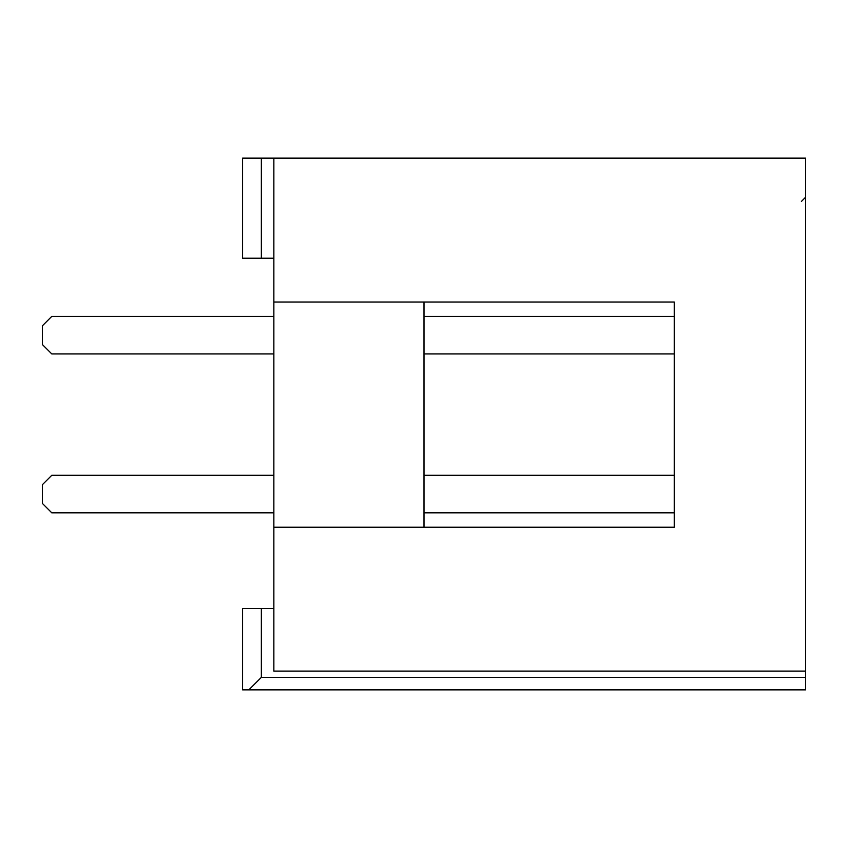 <?xml version="1.0" encoding="UTF-8"?>
<svg xmlns="http://www.w3.org/2000/svg" width="848" height="848" viewBox="0 0 848 848"><rect width="100%" height="100%" fill="white"/><g stroke="black" fill="none" stroke-linecap="round" stroke-linejoin="round"><path stroke-width="1.27" d="M805.6 671.097L273.862 671.097L805.6 671.097L805.6 158.131L273.862 158.131L273.862 302.015L674.234 302.015L674.234 527.223L273.862 527.223L273.862 671.097L273.862 527.223L674.234 527.223L674.234 302.015L273.862 302.015L273.862 527.223L273.862 158.131L805.6 158.131L805.6 689.869L805.6 677.361L261.354 677.361L248.835 689.869L805.6 689.869L248.835 689.869L261.354 677.361L805.6 677.361L805.6 671.097M424 527.223L424 302.015L424 527.223M801.402 201.432L805.6 197.234M674.234 512.828L424 512.828L674.234 512.828M424 475.293L674.234 475.293L424 475.293M424 316.399L674.234 316.399L424 316.399M674.234 353.934L424 353.934L674.234 353.934M242.581 158.131L273.862 158.131L261.354 158.131L261.354 258.227L273.862 258.227L242.581 258.227L261.354 258.227L261.354 158.131L242.581 158.131L242.581 258.227L242.581 158.131M242.581 608.546L273.862 608.546L261.354 608.546L261.354 677.361L261.354 608.546L242.581 608.546L242.581 689.869L242.581 608.546M51.781 316.399L273.862 316.399L51.781 316.399L42.4 325.78L42.4 344.553L51.781 353.934L273.862 353.934L51.781 353.934L42.4 344.553L42.4 325.78L51.781 316.399M273.862 512.828L51.781 512.828L273.862 512.828M51.781 475.293L273.862 475.293L51.781 475.293L42.4 484.685L42.4 503.447L51.781 512.828L42.4 503.447L42.4 484.685L51.781 475.293M242.581 689.869L248.835 689.869L242.581 689.869"/></g></svg>
